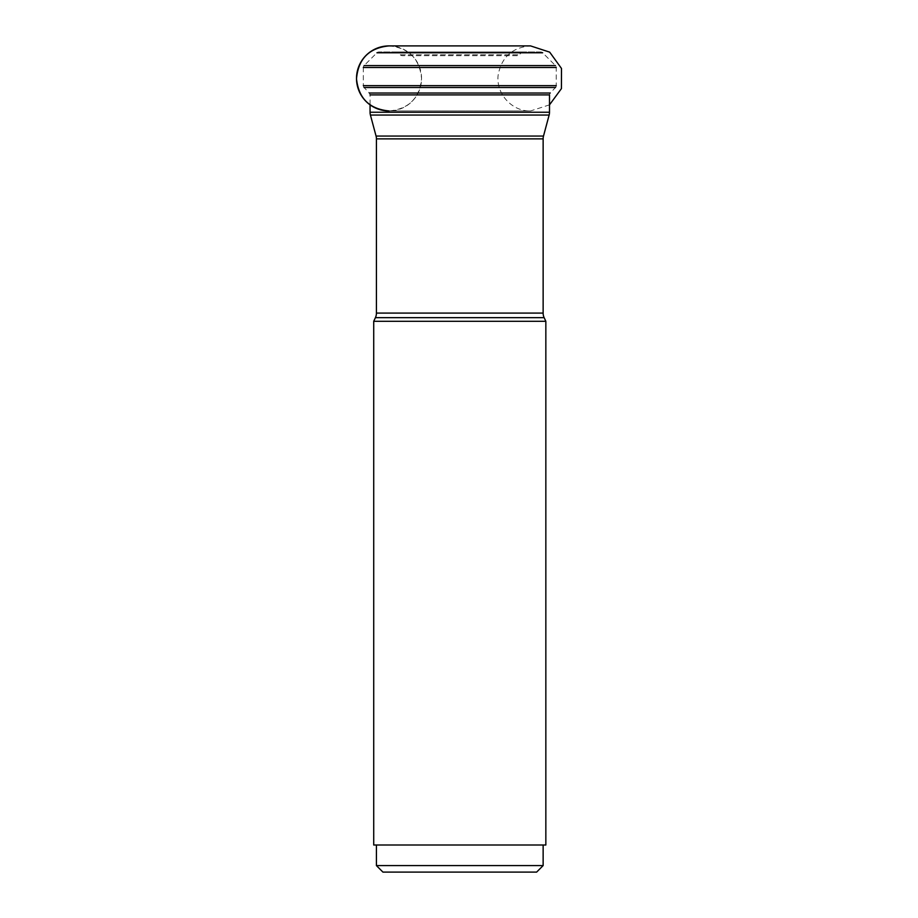 <?xml version="1.0" encoding="UTF-8"?>
<svg xmlns="http://www.w3.org/2000/svg" width="918" height="918" viewBox="0 0 918 918"><rect width="100%" height="100%" fill="white"/><g stroke="black" fill="none" stroke-linecap="round" stroke-linejoin="round"><path stroke-width="0.69" stroke-dasharray="4.59 3.44" d="M549.503 104.847L530.535 110.952L389.037 110.952L530.535 110.952C511.682 111.526 495.387 93.12 498.244 74.484C501.825 56.847 512.588 47.323 530.535 45.9L389.037 45.9C408.889 47.862 419.733 58.775 421.557 78.65C419.537 98.283 408.694 109.058 389.037 110.952A32.532 32.532 0 0 0 421.557 78.432A32.532 32.532 0 0 0 389.037 45.9M540.736 51.982L378.836 51.982L540.736 51.982A2.708 2.708 0 0 1 542.653 52.774L555.436 65.58A2.708 2.708 0 0 1 556.228 67.496L556.228 85.649A2.708 2.708 0 0 1 555.482 87.508L364.079 87.508A2.708 2.708 0 0 1 363.333 85.649L556.228 85.649M556.228 67.496L363.333 67.496L363.333 85.649M370.057 104.48L370.057 94.898A2.708 2.708 0 0 0 369.311 93.028L364.079 87.508M369.311 93.028L550.249 93.028L555.482 87.508M550.249 93.028L550.249 93.028A2.708 2.708 0 0 0 549.503 94.898L370.057 94.898M549.503 112.237L370.057 112.237M549.136 115.048L370.424 115.048M376.426 138.87L543.135 138.87M376.059 136.059L543.502 136.059M375.416 317.662L544.144 317.662M376.426 313.084L543.135 313.084M545.843 321.3L373.718 321.3M373.718 844.996L545.843 844.996M543.135 844.996L376.426 844.996L543.135 844.996M376.426 865.594L543.135 865.594M382.932 872.1L536.628 872.1M363.333 67.496A2.708 2.708 0 0 1 364.125 65.58L555.436 65.58M542.653 52.774L376.919 52.774L364.125 65.58M376.919 52.774A2.708 2.708 0 0 1 378.836 51.982M523.111 51.982L396.45 51.982L523.111 51.982A2.708 2.708 0 0 0 521.137 52.831L398.435 52.831L521.137 52.831L519.29 54.805A2.708 2.708 0 0 1 517.316 55.654L402.256 55.654A2.708 2.708 0 0 1 400.282 54.805L398.435 52.831A2.708 2.708 0 0 0 396.45 51.982M400.282 54.805L519.29 54.805L400.282 54.805M517.316 55.654L402.256 55.654"/><path stroke-width="1.38" d="M549.503 104.847L561.426 88.61L561.495 68.46L549.687 52.142L530.535 45.9L389.037 45.9A32.532 32.532 0 0 0 356.505 78.432A32.532 32.532 0 0 0 389.037 110.952C369.449 109.081 358.605 98.364 356.505 78.799C358.261 58.844 369.105 47.885 389.037 45.9M543.135 313.084L376.426 313.084A10.844 10.844 0 0 1 375.416 317.662L373.718 321.3L545.843 321.3L544.144 317.662A10.844 10.844 0 0 1 543.135 313.084L543.135 138.87A10.844 10.844 0 0 1 543.502 136.059L549.136 115.048A10.844 10.844 0 0 0 549.503 112.237L549.503 94.898L370.057 94.898M549.503 112.237L370.057 112.237L370.057 104.48M370.057 112.237L370.057 112.237A10.844 10.844 0 0 0 370.424 115.048L549.136 115.048M543.502 136.059L376.059 136.059L370.424 115.048M376.059 136.059A10.844 10.844 0 0 1 376.426 138.87L543.135 138.87M376.426 313.084L376.426 138.87M373.718 321.3L373.718 844.996L545.843 844.996L545.843 321.3M376.426 844.996L376.426 865.594L543.135 865.594L543.135 844.996M376.426 865.594L382.932 872.1L536.628 872.1L543.135 865.594M556.228 85.649L363.333 85.649M363.333 67.496L556.228 67.496M364.079 87.508L555.482 87.508M550.249 93.028L369.311 93.028M375.416 317.662L544.144 317.662M555.436 65.58L364.125 65.58M376.919 52.774L542.653 52.774"/></g></svg>
